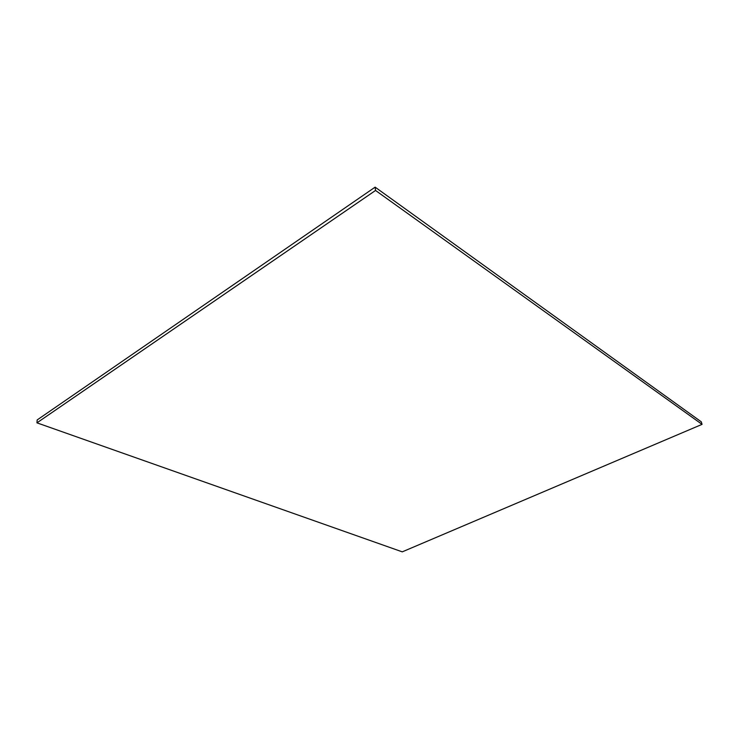 <?xml version="1.0" encoding="UTF-8"?>
<svg xmlns="http://www.w3.org/2000/svg" width="739" height="739" viewBox="0 0 739 739"><rect width="100%" height="100%" fill="white"/><g stroke="black" fill="none" stroke-linecap="round" stroke-linejoin="round"><path stroke-width="1.11" d="M36.95 422.837L375.541 190.459L702.05 424.362L402.265 551.848L36.95 422.837L37.181 419.937L375.126 187.152L375.541 190.459M375.126 187.152L701.311 421.84L702.05 424.362"/></g></svg>
